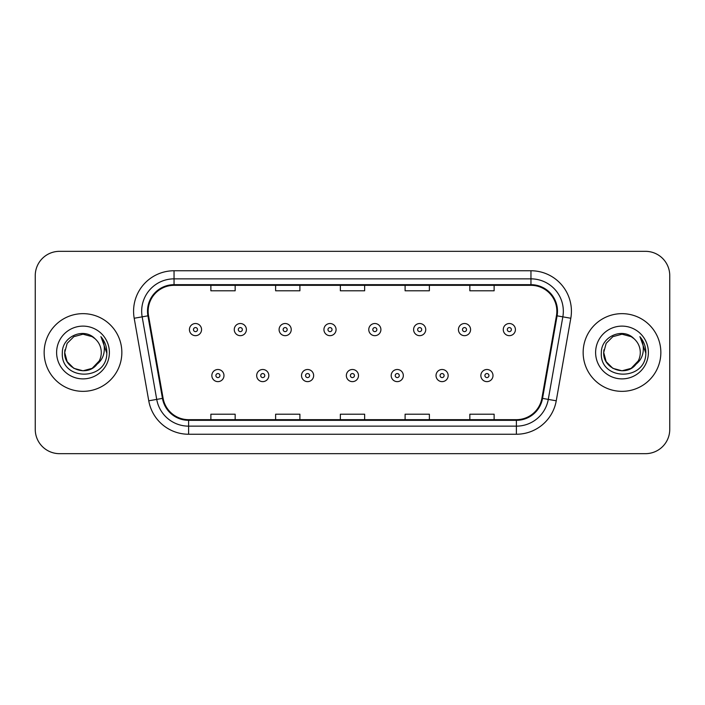 <?xml version="1.0" encoding="UTF-8"?>
<svg xmlns="http://www.w3.org/2000/svg" width="705" height="705" viewBox="0 0 705 705"><rect width="100%" height="100%" fill="white"/><g stroke="black" fill="none" stroke-linecap="round" stroke-linejoin="round"><path stroke-width="1.06" d="M44.151 352.5A38.845 38.845 0 0 0 82.996 391.345A38.845 38.845 0 0 0 121.85 352.5A38.845 38.845 0 0 0 82.996 313.654A38.845 38.845 0 0 0 44.151 352.5A38.845 38.845 0 0 0 82.996 391.345A38.845 38.845 0 0 0 121.85 352.5A38.845 38.845 0 0 0 82.996 313.654A38.845 38.845 0 0 0 44.151 352.5M583.15 352.5A38.845 38.845 0 0 0 622.004 391.345A38.845 38.845 0 0 0 660.849 352.5A38.845 38.845 0 0 0 622.004 313.654A38.845 38.845 0 0 0 583.15 352.5A38.845 38.845 0 0 0 622.004 391.345A38.845 38.845 0 0 0 660.849 352.5A38.845 38.845 0 0 0 622.004 313.654A38.845 38.845 0 0 0 583.15 352.5M148.147 311.222A25.9 25.9 0 0 1 174.047 285.331L530.953 285.331A25.9 25.9 0 0 1 556.457 315.725L541.898 398.272A25.9 25.9 0 0 1 516.395 419.669L188.605 419.669A25.9 25.9 0 0 1 163.102 398.272L148.543 315.725A25.9 25.9 0 0 1 148.147 311.222M147.504 311.222A26.543 26.543 0 0 0 147.909 315.831L162.458 398.387A26.543 26.543 0 0 0 188.605 420.321L516.395 420.321A26.543 26.543 0 0 0 542.542 398.387L557.091 315.831A26.543 26.543 0 0 0 530.953 284.679L174.047 284.679A26.543 26.543 0 0 0 147.504 311.222M134.197 318.255A40.467 40.467 0 0 1 174.047 270.755L530.953 270.755A40.467 40.467 0 0 1 570.803 318.255L556.245 400.801A40.467 40.467 0 0 1 516.395 434.245L188.605 434.245A40.467 40.467 0 0 1 148.755 400.801L134.197 318.255L142.163 316.845A32.368 32.368 0 0 1 174.047 278.854L530.953 278.854A32.368 32.368 0 0 1 562.837 316.845L548.279 399.4A32.368 32.368 0 0 1 516.395 426.146L188.605 426.146A32.368 32.368 0 0 1 156.721 399.4L142.163 316.845A32.368 32.368 0 0 1 141.679 311.222M669.75 275.62A24.278 24.278 0 0 0 645.472 251.332L59.528 251.332A24.278 24.278 0 0 0 35.25 275.62L35.25 429.38A24.278 24.278 0 0 0 59.528 453.667L645.472 453.667A24.278 24.278 0 0 0 669.75 429.38L669.75 275.62L669.75 429.38M340.356 285.331L340.356 290.804L364.644 290.804L364.644 285.331M275.62 285.331L275.62 290.804L299.898 290.804L299.898 285.331M210.874 285.331L210.874 290.804L235.153 290.804L235.153 285.331M405.102 285.331L405.102 290.804L429.38 290.804L429.38 285.331M469.847 285.331L469.847 290.804L494.126 290.804L494.126 285.331M364.644 419.669L364.644 414.196L340.356 414.196L340.356 419.669M299.898 419.669L299.898 414.196L275.62 414.196L275.62 419.669M235.153 419.669L235.153 414.196L210.874 414.196L210.874 419.669M429.38 419.669L429.38 414.196L405.102 414.196L405.102 419.669M494.126 419.669L494.126 414.196L469.847 414.196L469.847 419.669M35.25 275.62L35.25 429.38M645.472 251.332L59.528 251.332M59.528 453.667L645.472 453.667M201.559 329.596A6.072 6.072 0 0 1 195.496 335.668A6.072 6.072 0 0 1 189.425 329.596A6.072 6.072 0 0 1 195.496 323.524A6.072 6.072 0 0 1 201.559 329.596A6.072 6.072 0 0 0 195.496 323.524A6.072 6.072 0 0 0 189.425 329.596M211.844 375.562A6.072 6.072 0 0 1 217.916 369.499A6.072 6.072 0 0 1 223.978 375.562A6.072 6.072 0 0 1 217.916 381.634A6.072 6.072 0 0 1 211.844 375.562A6.072 6.072 0 0 0 217.916 381.634A6.072 6.072 0 0 0 223.978 375.562M246.398 329.596A6.072 6.072 0 0 1 240.326 335.668A6.072 6.072 0 0 1 234.263 329.596A6.072 6.072 0 0 1 240.326 323.524A6.072 6.072 0 0 1 246.398 329.596A6.072 6.072 0 0 0 240.326 323.524A6.072 6.072 0 0 0 234.263 329.596M291.236 329.596A6.072 6.072 0 0 1 285.164 335.668A6.072 6.072 0 0 1 279.092 329.596A6.072 6.072 0 0 1 285.164 323.524A6.072 6.072 0 0 1 291.236 329.596A6.072 6.072 0 0 0 285.164 323.524A6.072 6.072 0 0 0 279.092 329.596M336.074 329.596A6.072 6.072 0 0 1 330.002 335.668A6.072 6.072 0 0 1 323.93 329.596A6.072 6.072 0 0 1 330.002 323.524A6.072 6.072 0 0 1 336.074 329.596A6.072 6.072 0 0 0 330.002 323.524A6.072 6.072 0 0 0 323.93 329.596M380.903 329.596A6.072 6.072 0 0 1 374.84 335.668A6.072 6.072 0 0 1 368.768 329.596A6.072 6.072 0 0 1 374.84 323.524A6.072 6.072 0 0 1 380.903 329.596A6.072 6.072 0 0 0 374.84 323.524A6.072 6.072 0 0 0 368.768 329.596M256.682 375.562A6.072 6.072 0 0 1 262.745 369.499A6.072 6.072 0 0 1 268.817 375.562A6.072 6.072 0 0 1 262.745 381.634A6.072 6.072 0 0 1 256.682 375.562A6.072 6.072 0 0 0 262.745 381.634A6.072 6.072 0 0 0 268.817 375.562M301.511 375.562A6.072 6.072 0 0 1 307.583 369.499A6.072 6.072 0 0 1 313.654 375.562A6.072 6.072 0 0 1 307.583 381.634A6.072 6.072 0 0 1 301.511 375.562A6.072 6.072 0 0 0 307.583 381.634A6.072 6.072 0 0 0 313.654 375.562M346.349 375.562A6.072 6.072 0 0 1 352.421 369.499A6.072 6.072 0 0 1 358.493 375.562A6.072 6.072 0 0 1 352.421 381.634A6.072 6.072 0 0 1 346.349 375.562A6.072 6.072 0 0 0 352.421 381.634A6.072 6.072 0 0 0 358.493 375.562M92.144 368.345A18.295 18.295 0 0 0 101.291 352.5C101.185 346.983 99.088 342.374 94.981 338.673C83.736 326.908 62.146 336.611 62.34 352.5C60.286 380.744 106.076 381.484 106.816 353.875L106.86 352.5C106.79 346.499 104.789 341.229 100.868 336.69C103.855 341.59 104.904 346.86 104.023 352.5C103.194 357.241 100.903 361.11 97.149 364.097C99.872 360.713 101.247 356.845 101.291 352.5M99.255 360.898L92.144 368.345L82.996 370.795L73.849 368.345L67.151 361.647L64.701 352.5L67.151 361.647L73.849 368.345L82.996 370.795L92.144 368.345L96.647 364.688L92.144 368.345L82.996 370.795L73.849 368.345L67.151 361.647L64.701 352.5L67.151 361.647L73.849 368.345L82.996 370.795L92.144 368.345L96.929 364.362L92.144 368.345L82.996 370.795L73.849 368.345L67.151 361.647L64.701 352.5L67.151 361.647L73.849 368.345L82.996 370.795L92.144 368.345L99.255 360.898L97.114 364.141L99.255 360.898L92.144 368.345L82.996 370.795L73.849 368.345L67.151 361.647L64.701 352.5L67.151 361.647L73.849 368.345L82.996 370.795L92.144 368.345L99.255 360.898L96.647 364.688L92.144 368.345L82.996 370.795L73.849 368.345L67.151 361.647L64.701 352.5L67.151 343.353L73.849 336.655L82.996 334.205L92.144 336.655L94.981 338.673L92.144 336.655L82.996 334.205L73.849 336.655L67.151 343.353L64.701 352.5L67.151 343.353L73.849 336.655M64.904 349.795L64.701 352.5L67.151 343.353L73.849 336.655L82.996 334.205L92.144 336.655L94.981 338.673L92.144 336.655L82.996 334.205L73.849 336.655L67.151 343.353L64.701 352.5C63.767 368.715 86.715 377.272 96.647 364.688L97.149 364.097M56.611 352.5A26.385 26.385 0 0 0 82.996 378.885A26.385 26.385 0 0 0 109.39 352.5A26.385 26.385 0 0 0 82.996 326.115A26.385 26.385 0 0 0 56.611 352.5M101.044 336.893L106.852 353.196M631.151 368.345A18.295 18.295 0 0 0 640.299 352.5C640.193 346.983 638.087 342.374 633.989 338.673C622.735 326.908 601.145 336.611 601.347 352.5C599.285 380.744 645.075 381.484 645.824 353.875L645.859 352.5C645.789 346.499 643.797 341.229 639.867 336.69C642.854 341.59 643.903 346.86 643.022 352.5C642.193 357.241 639.902 361.11 636.148 364.097C638.871 360.713 640.255 356.845 640.299 352.5M612.856 368.345L622.004 370.795L631.151 368.345L635.928 364.362L631.151 368.345L622.004 370.795L612.856 368.345L606.159 361.647L603.709 352.5L606.159 361.647L612.856 368.345L622.004 370.795L631.151 368.345L638.254 360.898L636.148 364.097L638.254 360.898L631.151 368.345L622.004 370.795L612.856 368.345L606.159 361.647L603.709 352.5L606.159 343.353L612.856 336.655L622.004 334.205L631.151 336.655L633.989 338.673L631.151 336.655L622.004 334.205L612.856 336.655L606.159 343.353L603.709 352.5L606.159 343.353L612.856 336.655L622.004 334.205L631.151 336.655L633.989 338.673M635.928 364.362L631.151 368.345L622.004 370.795L612.856 368.345L606.159 361.647L603.709 352.5L606.159 361.647L612.856 368.345L622.004 370.795L631.151 368.345L635.928 364.362L631.486 368.151M636.148 364.097L635.646 364.688C625.714 377.272 602.766 368.715 603.709 352.5L606.159 361.647L612.856 368.345L622.004 370.795L631.151 368.345L638.254 360.898L631.151 368.345L622.004 370.795L612.856 368.345L606.159 361.647L603.709 352.5L603.903 349.795M595.61 352.5A26.385 26.385 0 0 0 622.004 378.885A26.385 26.385 0 0 0 648.389 352.5A26.385 26.385 0 0 0 622.004 326.115A26.385 26.385 0 0 0 595.61 352.5M640.043 336.893L645.851 353.196M425.741 329.596A6.072 6.072 0 0 1 419.669 335.668A6.072 6.072 0 0 1 413.606 329.596A6.072 6.072 0 0 1 419.669 323.524A6.072 6.072 0 0 1 425.741 329.596A6.072 6.072 0 0 0 419.669 323.524A6.072 6.072 0 0 0 413.606 329.596M470.579 329.596A6.072 6.072 0 0 1 464.507 335.668A6.072 6.072 0 0 1 458.435 329.596A6.072 6.072 0 0 1 464.507 323.524A6.072 6.072 0 0 1 470.579 329.596A6.072 6.072 0 0 0 464.507 323.524A6.072 6.072 0 0 0 458.435 329.596M515.417 329.596A6.072 6.072 0 0 1 509.345 335.668A6.072 6.072 0 0 1 503.273 329.596A6.072 6.072 0 0 1 509.345 323.524A6.072 6.072 0 0 1 515.417 329.596A6.072 6.072 0 0 0 509.345 323.524A6.072 6.072 0 0 0 503.273 329.596M391.187 375.562A6.072 6.072 0 0 1 397.259 369.499A6.072 6.072 0 0 1 403.322 375.562A6.072 6.072 0 0 1 397.259 381.634A6.072 6.072 0 0 1 391.187 375.562A6.072 6.072 0 0 0 397.259 381.634A6.072 6.072 0 0 0 403.322 375.562M436.025 375.562A6.072 6.072 0 0 1 442.088 369.499A6.072 6.072 0 0 1 448.16 375.562A6.072 6.072 0 0 1 442.088 381.634A6.072 6.072 0 0 1 436.025 375.562A6.072 6.072 0 0 0 442.088 381.634A6.072 6.072 0 0 0 448.16 375.562M480.854 375.562A6.072 6.072 0 0 1 486.926 369.499A6.072 6.072 0 0 1 492.998 375.562A6.072 6.072 0 0 1 486.926 381.634A6.072 6.072 0 0 1 480.854 375.562A6.072 6.072 0 0 0 486.926 381.634A6.072 6.072 0 0 0 492.998 375.562M530.953 270.755L530.953 284.679M142.163 316.845L147.909 315.831M188.605 434.245L188.605 420.321M516.395 420.321L516.395 434.245M542.542 398.387L556.245 400.801M148.755 400.801L162.458 398.387M557.091 315.831L570.803 318.255M174.047 270.755L174.047 284.679M193.47 329.596A2.027 2.027 0 0 0 195.496 331.623A2.027 2.027 0 0 0 197.515 329.596A2.027 2.027 0 0 0 195.496 327.569A2.027 2.027 0 0 0 193.47 329.596M219.934 375.562A2.027 2.027 0 0 0 217.916 373.544A2.027 2.027 0 0 0 215.889 375.562A2.027 2.027 0 0 0 217.916 377.589A2.027 2.027 0 0 0 219.934 375.562M238.308 329.596A2.027 2.027 0 0 0 240.326 331.623A2.027 2.027 0 0 0 242.353 329.596A2.027 2.027 0 0 0 240.326 327.569A2.027 2.027 0 0 0 238.308 329.596M283.146 329.596A2.027 2.027 0 0 0 285.164 331.623A2.027 2.027 0 0 0 287.191 329.596A2.027 2.027 0 0 0 285.164 327.569A2.027 2.027 0 0 0 283.146 329.596M327.975 329.596A2.027 2.027 0 0 0 330.002 331.623A2.027 2.027 0 0 0 332.029 329.596A2.027 2.027 0 0 0 330.002 327.569A2.027 2.027 0 0 0 327.975 329.596M372.813 329.596A2.027 2.027 0 0 0 374.84 331.623A2.027 2.027 0 0 0 376.858 329.596A2.027 2.027 0 0 0 374.84 327.569A2.027 2.027 0 0 0 372.813 329.596M264.772 375.562A2.027 2.027 0 0 0 262.745 373.544A2.027 2.027 0 0 0 260.727 375.562A2.027 2.027 0 0 0 262.745 377.589A2.027 2.027 0 0 0 264.772 375.562M309.61 375.562A2.027 2.027 0 0 0 307.583 373.544A2.027 2.027 0 0 0 305.556 375.562A2.027 2.027 0 0 0 307.583 377.589A2.027 2.027 0 0 0 309.61 375.562M354.439 375.562A2.027 2.027 0 0 0 352.421 373.544A2.027 2.027 0 0 0 350.394 375.562A2.027 2.027 0 0 0 352.421 377.589A2.027 2.027 0 0 0 354.439 375.562M417.651 329.596A2.027 2.027 0 0 0 419.669 331.623A2.027 2.027 0 0 0 421.696 329.596A2.027 2.027 0 0 0 419.669 327.569A2.027 2.027 0 0 0 417.651 329.596M462.489 329.596A2.027 2.027 0 0 0 464.507 331.623A2.027 2.027 0 0 0 466.534 329.596A2.027 2.027 0 0 0 464.507 327.569A2.027 2.027 0 0 0 462.489 329.596M507.318 329.596A2.027 2.027 0 0 0 509.345 331.623A2.027 2.027 0 0 0 511.372 329.596A2.027 2.027 0 0 0 509.345 327.569A2.027 2.027 0 0 0 507.318 329.596M399.277 375.562A2.027 2.027 0 0 0 397.259 373.544A2.027 2.027 0 0 0 395.232 375.562A2.027 2.027 0 0 0 397.259 377.589A2.027 2.027 0 0 0 399.277 375.562M444.115 375.562A2.027 2.027 0 0 0 442.088 373.544A2.027 2.027 0 0 0 440.07 375.562A2.027 2.027 0 0 0 442.088 377.589A2.027 2.027 0 0 0 444.115 375.562M488.953 375.562A2.027 2.027 0 0 0 486.926 373.544A2.027 2.027 0 0 0 484.899 375.562A2.027 2.027 0 0 0 486.926 377.589A2.027 2.027 0 0 0 488.953 375.562"/></g></svg>
